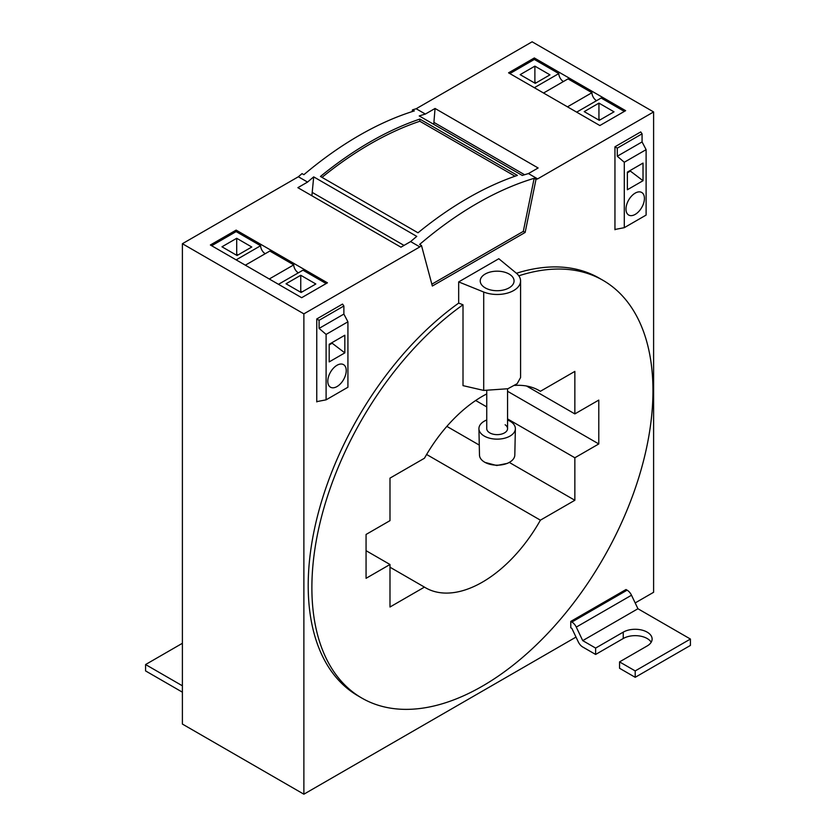 <?xml version="1.0" encoding="UTF-8"?>
<svg xmlns="http://www.w3.org/2000/svg" width="836" height="836" viewBox="0 0 836 836"><rect width="100%" height="100%" fill="white"/><g stroke="black" fill="none" stroke-linecap="round" stroke-linejoin="round"><path stroke-width="1.25" d="M509.845 73.578L534.329 59.44L534.329 57.956L508.56 72.826L599.861 125.536L625.631 110.665L534.329 57.956M624.283 227.674L624.283 162.257L646.113 149.654L646.113 215.082L624.283 227.674L614.951 229.472L614.951 146.791L640.721 131.921L614.951 146.791L614.951 229.733L615.63 229.346M431.846 284.188L523.305 231.384L525.144 232.45L536.001 179.374A345.979 199.752 -60 0 1 537.642 178.894L528.436 173.574A345.979 199.752 -60 0 0 522.301 175.456L419.233 115.943A345.979 199.752 -60 0 1 425.367 114.062L416.161 108.753L532.124 41.8L653.606 111.94L653.606 592.285L635.172 602.934M303.876 794.2L303.876 313.855L182.394 243.715L182.394 724.06L303.876 794.2L576.004 637.084M303.876 313.855L419.839 246.902L410.633 241.583L400.946 247.184L297.867 187.672L307.564 182.081L298.358 176.762A345.979 199.752 -60 0 1 302.036 173.627L303.876 174.682A345.979 199.752 -60 0 1 414.322 110.916L412.482 109.85A345.979 199.752 -60 0 1 416.161 108.753M307.564 182.081A345.979 199.752 -60 0 1 313.699 176.877L416.767 236.389A345.979 199.752 -60 0 0 410.633 241.583M419.839 246.902A345.979 199.752 -60 0 1 421.48 245.491L419.641 244.425A345.979 199.752 -60 0 1 534.162 178.308L536.001 179.374M418 232.795L320.449 176.469A345.979 199.752 -60 0 1 419.839 119.088L517.4 175.403A345.979 199.752 -60 0 0 418 232.795M412.482 109.85L412.127 111.606M236.139 230.109L327.44 282.819L301.671 297.7L210.369 244.99L236.139 230.109L236.139 231.603L260.623 245.732A6.51 3.762 -120 0 0 265.221 253.705M326.103 399.838L326.103 334.41L347.922 321.808L347.922 387.235L326.103 399.838L316.76 401.635L316.76 318.955L342.53 304.074L316.76 318.955L316.76 401.897L317.44 401.499M433.748 124.324L435.054 108.471L538.133 167.984L528.436 173.574M425.367 114.062L435.054 108.471M523.305 231.384L534.162 178.308M421.48 245.491L432.337 286.027L525.144 232.45M458.671 281.91L498.81 258.732L516.345 273.184A23.429 13.522 -0 0 1 520.577 280.948A23.429 13.522 -0 0 1 507.964 292.945A23.429 13.522 -0 0 1 483.71 292.025L458.671 281.91L458.671 303.113L463.008 304.774L463.008 385.636L483.71 390.422L507.891 388.74L517.17 383.682L520.577 377.548L520.577 280.948M518.822 275.807A241.176 139.246 -60 0 1 603.007 280.332A241.176 139.246 -60 0 1 652.958 390.746A241.176 139.246 -60 0 1 547.684 633.458A241.176 139.246 -60 0 1 361.831 698.07A241.176 139.246 -60 0 1 311.88 587.666A241.176 139.246 -60 0 1 463.008 304.774M516.429 273.267A241.176 139.246 -60 0 1 599.328 278.21L603.007 280.332M361.831 698.07L358.153 695.939A241.176 139.246 -60 0 1 308.202 585.534A241.176 139.246 -60 0 1 458.671 303.113M509.114 274.041A16.919 9.771 -0 0 0 490.669 271.919A16.919 9.771 -0 0 0 480.23 280.948A16.919 9.771 -0 0 0 485.183 287.856A16.919 9.771 -0 0 0 503.627 289.967A16.919 9.771 -0 0 0 514.067 280.948A16.919 9.771 -0 0 0 509.114 274.041M311.88 195.76L313.699 176.877M322.006 177.368A343.377 198.247 120 0 1 419.839 121.251L419.839 119.088M419.839 121.251L515.039 176.218M514.83 385.438A113.8 65.699 -60 0 1 539.324 390.642A113.8 65.699 -60 0 1 540.401 391.29L574.855 371.393L574.855 413.904L598.785 400.089L598.785 443.947L574.855 457.762L574.855 500.273L540.401 520.17A113.8 65.699 -60 0 1 425.524 587.76A113.8 65.699 -60 0 1 424.448 587.112L389.994 607.009L389.994 564.499L366.063 578.313L366.063 534.455L389.994 520.64L389.994 478.129L424.448 458.232A113.8 65.699 -60 0 1 486.74 393.923M446.863 426.381L479.279 445.086M509.26 462.402L574.855 500.273M426.621 454.481L540.401 520.17M475.674 400.507L486.74 406.892M507.556 418.909L574.855 457.762M507.556 391.279L598.785 443.947M526.565 386.023L574.855 413.904M538.227 390.036L540.401 391.29M366.063 550.684L389.994 564.499M389.994 567.216L424.448 587.112M537.642 178.894L653.606 111.94M570.779 621.409L571.876 622.047L627.105 590.164L625.997 589.526L570.779 621.409L570.779 627.784L571.876 628.421L578.324 641.943A7.806 4.504 60 0 0 582.723 647.001L595.629 654.452L595.629 648.078L582.723 640.627L637.941 608.744L690.421 639.049L690.421 645.423L635.203 677.306L635.203 670.921L690.421 639.049M182.394 243.715L298.358 176.762M534.329 59.44L558.814 73.578A6.51 3.762 -120 0 0 563.412 81.541M596.549 100.675A6.51 3.762 -120 0 1 591.94 92.702L568.01 78.887L543.536 93.026M576.662 112.149L601.147 98.021L624.335 111.407M640.721 131.921L642.069 133.833L617.282 148.139L614.951 146.791M624.283 162.257L617.282 156.238L617.282 148.139M584.218 111.627L598.942 103.121L614.032 111.825L599.297 120.332L584.218 111.627M591.94 92.702L567.466 106.841M558.814 73.578L534.329 87.707M520.159 74.644L535.249 83.349L549.973 74.843L534.883 66.138L520.159 74.644M646.113 149.654L642.069 141.932L642.069 133.833M617.282 156.238L642.069 141.932M644.42 198.435A13.031 7.524 120 0 0 641.714 192.468A13.031 7.524 120 0 0 631.671 195.958A13.031 7.524 120 0 0 625.986 209.073A13.031 7.524 120 0 0 628.682 215.04A13.031 7.524 120 0 0 638.725 211.55A13.031 7.524 120 0 0 644.42 198.435M627.376 172.111L627.376 189.751L643.02 180.722L643.02 163.083L627.376 172.111M600.258 119.778L598.942 119.015L598.942 103.121M598.942 119.015L598.743 120.008M536.2 82.795L534.883 82.032L534.883 66.138M534.883 82.032L534.685 83.025M643.02 180.722L629.842 170.69M627.376 172.78L630.135 171.192M298.358 272.829A6.51 3.762 -120 0 1 293.75 264.866L269.829 251.051L245.345 265.179M278.482 284.313L302.956 270.174L326.155 283.561M342.53 304.074L343.878 305.997L319.101 320.303L316.76 318.955M326.103 334.41L319.101 328.402L319.101 320.303M286.027 283.78L300.751 275.274L315.841 283.989L301.117 292.485L286.027 283.78M293.75 264.866L269.276 278.994M260.623 245.732L236.139 259.871M211.665 245.732L236.139 231.603M221.968 246.798L237.058 255.502L251.782 247.007L236.703 238.291L221.968 246.798M347.922 321.808L343.878 314.085L343.878 305.997M319.101 328.402L343.878 314.085M346.229 370.588A13.031 7.524 120 0 0 343.523 364.621A13.031 7.524 120 0 0 333.48 368.122A13.031 7.524 120 0 0 327.796 381.237A13.031 7.524 120 0 0 330.492 387.204A13.031 7.524 120 0 0 340.534 383.714A13.031 7.524 120 0 0 346.229 370.588M329.196 344.265L329.196 361.904L344.829 352.876L344.829 335.236L329.196 344.265M302.068 291.931L300.751 291.179L300.751 275.274M300.751 291.179L300.552 292.161M238.02 254.949L236.703 254.196L236.703 238.291M236.703 254.196L236.494 255.179M344.829 352.876L331.652 342.844M329.196 344.934L331.944 343.345M486.74 419.996A18.225 10.523 0 0 0 485.444 420.56A18.225 10.523 0 0 0 478.923 428.753L479.488 455.108A17.66 10.199 0 0 0 485.12 462.444L496.741 465.516L507.452 463.353A16.041 9.259 0 0 0 508.079 463.039L509.176 462.444A17.66 10.199 0 0 0 514.809 455.108L515.373 428.753A18.225 10.523 0 0 0 507.556 419.996M485.12 462.444A17.66 10.199 0 0 0 508.497 462.799A17.66 10.199 0 0 0 509.176 462.444M478.923 428.753A18.225 10.523 0 0 0 489.551 438.189A18.225 10.523 0 0 0 508.852 436.685A18.225 10.523 0 0 0 515.373 428.753M505.132 424.761A10.408 6.009 180 0 1 507.556 428.628A10.408 6.009 180 0 1 500.712 434.281A10.408 6.009 180 0 1 489.164 432.484A10.408 6.009 180 0 1 486.74 428.628L486.74 390.976M182.394 685.802L145.579 664.547L145.579 670.921L182.394 692.177M182.394 643.292L145.579 664.547M627.105 590.164A7.806 4.504 60 0 1 631.504 595.222L637.941 608.744M571.876 622.047A7.806 4.504 60 0 1 576.276 627.105L582.723 640.627M635.203 677.306L619.549 668.267L619.549 661.893L647.168 645.956A16.919 9.771 -0 0 0 652.122 639.049A16.919 9.771 -0 0 0 641.672 630.02A16.919 9.771 -0 0 0 623.238 632.141L595.629 648.078M619.549 661.893L635.203 670.921M651.192 642.236A16.919 9.771 -0 0 0 623.238 638.516L595.629 654.452M434.041 122.453L524.59 174.734M483.71 390.422L483.71 292.025M312.549 192.594L404.028 245.408M576.276 627.105L631.504 595.222M623.238 638.516L623.238 632.141M507.556 388.855L507.556 428.628"/></g></svg>
